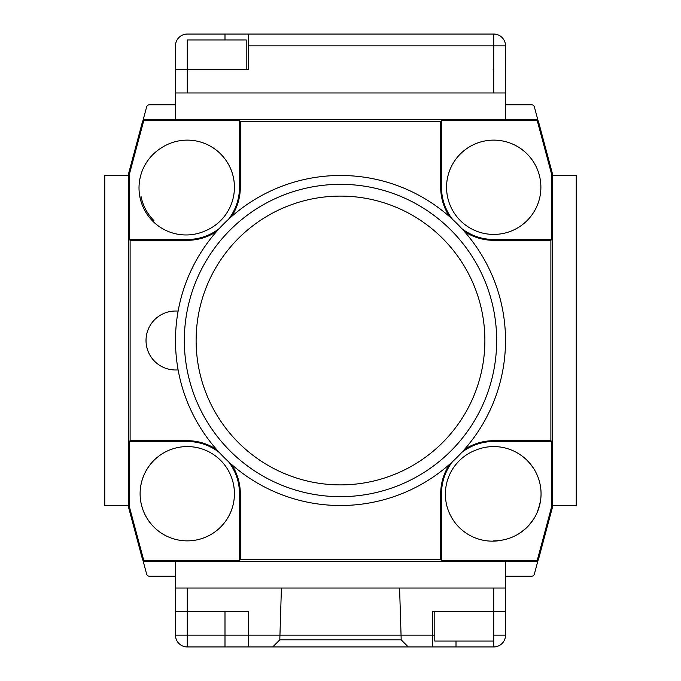 <?xml version="1.0" encoding="UTF-8"?>
<svg xmlns="http://www.w3.org/2000/svg" width="681" height="681" viewBox="0 0 681 681"><rect width="100%" height="100%" fill="white"/><g stroke="black" fill="none" stroke-linecap="round" stroke-linejoin="round"><path stroke-width="1.02" d="M340.5 196.111A144.04 144.04 0 0 1 420.713 220.448C436.606 231.114 449.886 244.394 460.552 260.287A144.04 144.04 0 0 1 482.114 312.332C485.808 331.111 485.808 349.889 482.114 368.668A144.04 144.04 0 0 1 460.552 420.713C449.886 436.606 436.606 449.886 420.713 460.552A144.04 144.04 151.9 0 1 395.755 473.891A144.04 144.04 0 0 1 340.5 484.889A144.04 144.04 5.9 0 1 312.332 482.114A144.04 144.04 0 0 1 285.245 473.891A144.04 144.04 -151.9 0 1 260.287 460.552C244.394 449.886 231.114 436.606 220.448 420.713A144.04 144.04 0 0 1 198.886 368.668C195.192 349.889 195.192 331.111 198.886 312.332A144.04 144.04 0 0 1 220.448 260.287C231.114 244.394 244.394 231.114 260.287 220.448A144.04 144.04 0 0 1 340.5 196.111M340.5 184.33A156.17 156.17 0 0 0 184.33 340.5A156.17 156.17 0 0 0 340.5 496.67A156.17 156.17 0 0 0 496.67 340.5A156.17 156.17 0 0 0 340.5 184.33M434.793 641.059L493.725 641.059L434.793 641.059L434.793 611.589L493.725 611.589L493.725 646.95L187.275 646.95L456.006 646.95L456.006 641.059M403.118 646.95L408.277 646.95L401.203 639.876L279.797 639.876L272.723 646.95M493.725 635.16L505.515 635.16L505.515 588.018L505.515 611.589L432.435 611.589L432.435 646.95L432.435 635.16L187.275 635.16L187.275 588.018L187.275 611.589M279.951 635.16L248.565 635.16L248.565 646.95L248.565 611.589L175.485 611.589L175.485 635.16L175.485 588.018L175.485 611.589M505.515 635.16A11.79 11.79 0 0 1 493.725 646.95M176.388 639.672A11.79 11.79 0 0 0 187.275 646.95A11.79 11.79 0 0 1 175.485 635.16A11.79 11.79 0 0 0 176.388 639.672M175.485 635.16L187.275 635.16L187.275 646.95A11.79 11.79 0 0 1 175.485 635.16M401.203 639.876L399.585 588.018M281.415 588.018L279.797 639.876M175.485 561.502L175.485 588.018L505.515 588.018L505.515 561.502M340.5 505.515A165.015 165.015 0 0 0 505.515 340.5A165.015 165.015 0 0 0 340.5 175.485A165.015 165.015 0 0 0 175.485 340.5A165.015 165.015 0 0 0 340.5 505.515M231.404 464.306A52.965 52.965 0 0 1 235.243 471.082A52.965 52.965 -111.1 0 1 238.035 478.351A53.041 53.041 0 0 1 240.316 493.725L240.316 559.731L440.684 559.731L440.684 493.725A53.041 53.041 0 0 1 449.596 464.306M240.316 559.731L239.491 560.548L145.334 560.548A1.983 1.983 0 0 1 144.695 560.446A1.983 1.983 -151.2 0 1 144.117 560.14A1.983 1.983 47.4 0 1 143.674 559.663A1.983 1.983 0 0 1 143.402 559.067L129.288 506.392L128.343 506.511L142.491 559.314A2.945 2.945 0 0 0 145.334 561.502L535.666 561.502L535.666 560.548L441.509 560.548L440.684 559.731M239.491 560.548L239.491 493.725A52.216 52.216 0 0 0 228.51 461.692M219.308 452.49A52.216 52.216 0 0 0 187.275 441.509L187.275 440.684A53.041 53.041 0 0 1 216.694 449.596A164.819 164.819 0 0 1 178.141 369.97L175.485 369.97A29.47 29.47 0 0 1 154.655 319.661A29.47 29.47 0 0 1 175.485 311.03L178.141 311.03A164.989 164.989 0 0 1 216.694 231.404A53.041 53.041 0 0 1 187.275 240.316L130.114 240.316L130.114 440.684L187.275 440.684M187.275 240.316L187.275 239.491A52.216 52.216 0 0 0 219.308 228.51M228.51 219.308A52.216 52.216 0 0 0 239.491 187.275L240.316 187.275A53.041 53.041 0 0 1 231.404 216.694M461.692 228.51A52.216 52.216 0 0 0 493.725 239.491L551.712 239.491L551.712 174.608L537.598 121.933A1.983 1.983 0 0 0 537.326 121.337A1.983 1.983 47.3 0 0 536.883 120.86A1.983 1.983 27.8 0 0 536.305 120.554A1.983 1.983 9.4 0 0 535.666 120.452L441.509 120.452L441.509 187.275A52.216 52.216 0 0 0 452.49 219.308M464.306 449.596A53.041 53.041 0 0 1 493.725 440.684L550.886 440.684L550.886 240.316L493.725 240.316A53.041 53.041 0 0 1 464.306 231.404M449.596 216.694A53.041 53.041 0 0 1 440.684 187.275L440.684 121.269L240.316 121.269L240.316 187.275M452.49 461.692A52.216 52.216 0 0 0 441.509 493.725L441.509 560.548M535.666 560.548A1.983 1.983 0 0 0 537.598 559.067L551.712 506.392L551.712 441.509L493.725 441.509A52.216 52.216 0 0 0 461.692 452.49M213.468 226.475A47.142 47.142 0 0 0 230.833 205.313A47.032 47.032 0 0 1 205.313 230.833A47.142 47.142 0 0 0 205.321 230.833A47.032 47.032 0 0 1 161.082 148.075A47.142 47.142 0 0 1 205.313 143.717A47.032 47.032 -151.9 0 1 213.468 148.075L213.468 148.075A47.142 47.142 0 0 1 226.475 161.082A47.142 47.142 0 0 0 220.61 153.94M141.035 196.477A47.142 47.142 0 0 0 153.94 220.61M230.833 205.313A47.032 47.032 0 0 0 226.475 161.082M187.275 540.867A47.142 47.142 0 0 1 178.073 447.485A47.142 47.142 0 0 1 213.468 532.925A47.032 47.032 151.9 0 1 205.313 537.283A47.032 47.032 0 0 1 187.275 540.867M153.94 460.39A47.142 47.142 0 0 0 141.035 484.523M141.035 502.927A47.142 47.142 0 0 0 161.082 532.925M493.725 540.867A47.142 47.142 0 0 0 502.927 539.965A47.032 47.032 0 0 1 475.687 450.167A47.142 47.142 0 0 1 502.927 447.485A47.142 47.142 0 0 0 493.725 446.583M502.927 539.965A47.032 47.032 0 0 0 519.918 454.525A47.032 47.032 -151.9 0 0 511.763 450.167A47.032 47.032 0 0 0 502.927 447.485M493.725 234.417A47.142 47.142 0 0 1 484.523 141.035A47.142 47.142 0 0 1 519.918 226.475A47.032 47.032 151.9 0 1 511.763 230.833A47.032 47.032 0 0 1 493.725 234.417A47.142 47.142 0 0 0 502.927 233.515M146.492 345.752A29.47 29.47 0 0 0 150.986 356.87M527.06 220.61A47.142 47.142 0 0 0 532.925 213.468M532.925 161.082A47.142 47.142 0 0 0 519.918 148.075M502.927 141.035A47.142 47.142 0 0 0 493.725 140.133M519.918 532.925A47.142 47.142 0 0 0 532.925 519.918M537.283 511.772A47.142 47.142 0 0 0 539.965 502.927M532.925 467.532A47.142 47.142 0 0 0 527.06 460.39M220.61 527.06A47.142 47.142 0 0 0 230.833 511.763M233.515 502.927A47.142 47.142 0 0 0 233.515 484.523M226.475 467.532A47.142 47.142 0 0 0 213.468 454.525M233.515 196.477A47.142 47.142 0 0 0 233.515 178.073M175.485 576.228L149.462 576.228A2.945 2.945 0 0 1 146.619 574.049L142.916 560.225M538.084 560.225L534.381 574.049A2.945 2.945 0 0 1 531.538 576.228L505.515 576.228M129.288 506.392L129.288 441.509L187.275 441.509M187.275 239.491L129.288 239.491L129.288 174.608L143.402 121.933A1.983 1.983 0 0 1 145.334 120.452L239.491 120.452L239.491 187.275M535.666 561.502A2.945 2.945 0 0 0 538.509 559.314L552.657 506.511L551.712 506.392M551.712 174.608L552.657 174.489L552.929 175.485L576.228 175.485L576.228 505.515L552.929 505.515L552.657 506.511L552.657 174.489L538.509 121.686A2.945 2.945 0 0 0 535.666 119.498L145.334 119.498A2.945 2.945 0 0 0 142.491 121.686L128.343 174.489L129.288 174.608M104.772 505.515L104.772 175.485L128.071 175.485L128.343 174.489L128.343 506.511L128.071 505.515L104.772 505.515M129.288 441.509L130.114 440.684M239.491 120.452L240.316 121.269M130.114 240.316L129.288 239.491M440.684 121.269L441.509 120.452M551.712 239.491L550.886 240.316M550.886 440.684L551.712 441.509M142.916 120.775L146.619 106.951A2.945 2.945 0 0 1 149.462 104.772L175.485 104.772M505.515 104.772L531.538 104.772A2.945 2.945 0 0 1 534.381 106.951L538.084 120.775M505.515 119.498L505.515 92.982L175.485 92.982L175.485 119.498M175.485 92.982L175.485 45.84A11.79 11.79 0 0 1 187.275 34.05L248.565 34.05L248.565 69.411L187.275 69.411L187.275 39.941L246.207 39.941L246.207 69.411M505.285 92.982L505.515 45.84L493.725 45.84L493.725 34.05L248.565 34.05M175.485 69.411L187.275 69.411L187.275 92.982M187.275 34.05A11.79 11.79 0 0 0 184.977 34.28A11.79 11.79 0 0 1 187.275 34.05M505.515 45.84A11.79 11.79 0 0 0 493.725 34.05M493.725 69.411L493.155 69.411M493.725 611.589L493.725 588.018L493.725 611.589M401.049 635.16L434.793 635.16M224.994 646.95L224.994 611.589M145.334 560.548L145.334 561.502M239.491 493.725L240.316 493.725M493.725 239.491L493.725 240.316M440.684 187.275L441.509 187.275M440.684 493.725L441.509 493.725M493.725 440.684L493.725 441.509M538.509 559.314L537.598 559.067M143.402 559.067L142.491 559.314M538.509 121.686L537.598 121.933M535.666 119.498L535.666 120.452M145.334 119.498L145.334 120.452M142.491 121.686L143.402 121.933M493.725 92.982L493.725 45.84L248.565 45.84M224.994 34.05L224.994 39.941"/></g></svg>
